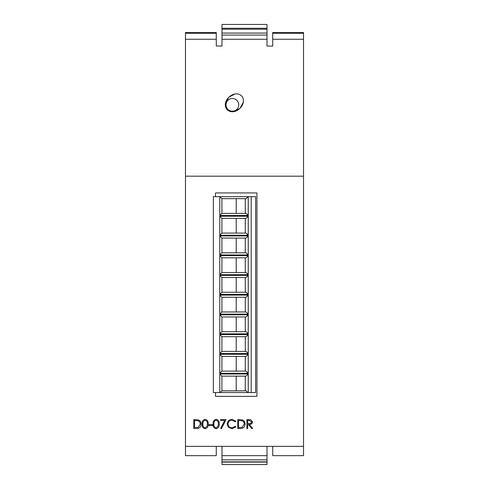 <?xml version="1.0" encoding="UTF-8"?>
<svg xmlns="http://www.w3.org/2000/svg" width="489" height="489" viewBox="0 0 489 489"><rect width="100%" height="100%" fill="white"/><g stroke="black" fill="none" stroke-linecap="round" stroke-linejoin="round"><path stroke-width="0.73" d="M251.218 196.651L251.218 392.569L255.625 392.569L255.625 196.651L248.253 196.651L248.253 215.515L219.781 215.515L219.781 196.651L213.351 196.651L213.351 392.569L219.781 392.569L219.781 373.993L248.253 373.993L248.253 392.569L219.781 392.569M219.781 354.274L248.253 354.274L248.253 373.278L219.781 373.278L219.781 354.274L221.92 356.414L221.92 371.133L246.114 371.133L248.253 373.278M219.781 334.549L248.253 334.549L248.253 353.559L219.781 353.559L219.781 334.549L221.92 336.695L221.92 351.414L246.114 351.414L248.253 353.559M219.781 314.83L248.253 314.83L248.253 333.834L219.781 333.834L219.781 314.83L221.92 316.976L221.92 331.695L246.114 331.695L248.253 333.834M219.781 295.111L248.253 295.111L248.253 314.115L219.781 314.115L219.781 295.111L221.92 297.257L221.92 311.976L246.114 311.976L248.253 314.115M219.781 275.393L248.253 275.393L248.253 294.396L219.781 294.396L219.781 275.393L221.92 277.532L221.92 292.251L246.114 292.251L248.253 294.396M219.781 255.674L248.253 255.674L248.253 274.677L219.781 274.677L219.781 255.674L221.92 257.813L221.92 272.532L246.114 272.532L248.253 274.677M219.781 235.949L248.253 235.949L248.253 254.958L219.781 254.958L219.781 235.949L221.92 238.094L221.92 252.813L246.114 252.813L248.253 254.958M219.781 216.23L248.253 216.23L248.253 235.233L219.781 235.233L219.781 216.23L221.92 218.375L221.92 233.094L246.114 233.094L248.253 235.233M251.218 392.569L248.253 392.569M219.781 196.651L248.253 196.651M248.112 196.651L246.114 198.656L221.92 198.656L221.92 213.375L246.114 213.375L248.253 215.515M245.27 213.375L245.27 198.656M236.211 213.375L236.211 198.656M248.253 216.23L246.114 218.375L221.92 218.375M245.27 233.094L245.27 218.375M236.211 233.094L236.211 218.375M248.253 235.949L246.114 238.094L221.92 238.094M245.27 252.813L245.27 238.094M236.211 252.813L236.211 238.094M248.253 255.674L246.114 257.813L221.92 257.813M245.27 272.532L245.27 257.813M236.211 272.532L236.211 257.813M248.253 275.393L246.114 277.532L221.92 277.532M245.27 292.251L245.27 277.532M236.211 292.251L236.211 277.532M248.253 295.111L246.114 297.257L221.92 297.257M245.27 311.976L245.27 297.257M236.211 311.976L236.211 297.257M248.253 314.83L246.114 316.976L221.92 316.976M245.27 331.695L245.27 316.976M236.211 331.695L236.211 316.976M248.253 334.549L246.114 336.695L221.92 336.695M245.27 351.414L245.27 336.695M236.211 351.414L236.211 336.695M248.253 354.274L246.114 356.414L221.92 356.414M245.27 371.133L245.27 356.414M236.211 371.133L236.211 356.414M248.253 373.993L246.114 376.133L221.92 376.133L221.92 390.852L246.114 390.852L247.825 392.569M245.27 390.852L245.27 376.133M236.211 390.852L236.211 376.133M221.92 376.133L219.781 373.993M221.92 390.852L220.209 392.569M221.92 371.133L219.781 373.278M221.92 351.414L219.781 353.559M221.92 331.695L219.781 333.834M221.92 311.976L219.781 314.115M221.92 292.251L219.781 294.396M221.92 272.532L219.781 274.677M221.92 252.813L219.781 254.958M221.92 233.094L219.781 235.233M221.92 213.375L219.781 215.515M219.922 196.651L221.92 198.656M238.73 104.854A6.357 6.357 0 0 0 232.367 98.497A6.357 6.357 0 0 0 226.01 104.854A6.357 6.357 0 0 0 232.367 111.211A6.357 6.357 0 0 0 238.73 104.854M241.609 95.905C233.754 88.839 220.417 101.822 227.128 109.713C235.001 116.804 248.333 103.735 241.609 95.905M235.05 93.986L228.919 97.146M228.852 97.213L225.496 103.185M221.994 39.261L221.994 24.45L267.006 24.45L267.006 39.261L221.994 39.261L221.994 46.058L216.279 46.058L216.279 39.261L185.484 39.261L185.484 32.506L216.279 32.506L216.279 39.261M221.994 29.236L267.006 29.236M272.721 446.371L303.516 446.371L303.516 455.656L272.721 455.656L272.721 446.371L267.006 446.371L267.006 455.656L221.994 455.656L221.994 446.371L216.279 446.371L216.279 455.656L185.484 455.656L185.484 39.261M272.721 39.261L272.721 32.506L303.516 32.506L303.516 39.261L272.721 39.261L272.721 46.058L267.006 46.058L267.006 39.261M303.516 446.371L303.516 39.261M185.484 176.181L303.516 176.181M233.699 111.633L239.824 108.466M239.903 108.387L243.247 102.409M221.994 35.067L267.006 35.067M267.006 455.656L267.006 464.55L221.994 464.55L221.994 455.656M221.994 462.099L267.006 462.099M221.994 459.862L267.006 459.862M221.994 33.063L267.006 33.063M221.994 28.276L267.006 28.276M215.49 392.569L215.49 396.353L256.933 396.353L256.933 192.935L215.49 192.935L215.49 196.651M196.541 428.511L193.772 428.511L193.772 419.574L198.412 419.898C200.221 420.717 201.12 422.135 201.101 424.152C200.93 427.031 199.414 428.48 196.541 428.511M194.573 427.594L198.155 427.368L200.301 424.152C200.288 422.465 199.506 421.329 197.947 420.742L194.573 420.491L194.573 427.594M205.117 428.737C202.868 428.144 201.871 426.579 202.128 424.049C201.865 421.512 202.862 419.947 205.117 419.348C207.397 419.935 208.424 421.5 208.198 424.049C208.424 426.591 207.397 428.156 205.117 428.737M202.935 424.042C202.684 426.023 203.424 427.282 205.142 427.82L207.061 426.286L207.397 424.042C207.605 422.074 206.853 420.815 205.142 420.265C203.424 420.803 202.684 422.062 202.935 424.042M208.999 425.534L208.999 424.617L212.434 424.617L212.434 425.534L208.999 425.534M216.107 428.737C213.858 428.144 212.862 426.579 213.125 424.049C212.862 421.512 213.852 419.947 216.107 419.348C218.387 419.935 219.414 421.5 219.194 424.049C219.414 426.591 218.387 428.156 216.107 428.737M213.925 424.042C213.675 426.023 214.414 427.282 216.138 427.82L218.051 426.286L218.394 424.042C218.595 422.074 217.843 420.815 216.138 420.265C214.414 420.803 213.675 422.062 213.925 424.042M220.563 420.491L220.563 419.574L226.065 419.574L221.37 428.737L220.673 428.358L224.708 420.491L220.563 420.491M232.012 419.348L235.912 421.218L235.209 421.75L231.963 420.265C229.567 420.43 228.253 421.695 228.008 424.049C228.259 426.432 229.598 427.692 232.018 427.82L235.209 426.335L235.912 426.866L232.024 428.737L228.339 427.172L227.208 423.987C227.489 421.096 229.09 419.544 232.012 419.348M240.509 428.511L237.74 428.511L237.74 419.574L242.379 419.898C244.188 420.717 245.087 422.135 245.068 424.152C244.903 427.031 243.381 428.48 240.509 428.511M238.54 427.594L242.122 427.368L244.268 424.152C244.262 422.465 243.473 421.329 241.914 420.742L238.54 420.491L238.54 427.594M246.902 428.511L246.902 419.574L250.71 419.696L252.513 421.964C252.245 423.694 251.193 424.501 249.347 424.385L252.63 428.511L251.633 428.511L248.357 424.385L247.703 424.385L247.703 428.511L246.902 428.511M247.703 420.491L247.703 423.468L249.341 423.48C250.643 423.645 251.432 423.138 251.713 421.964L249.378 420.491L247.703 420.491M185.484 33.325L216.279 33.325M272.721 33.325L303.516 33.325M185.484 446.371L216.279 446.371M221.994 446.371L267.006 446.371M221.994 462.019L267.006 462.019M221.994 461.848L267.006 461.848"/></g></svg>
